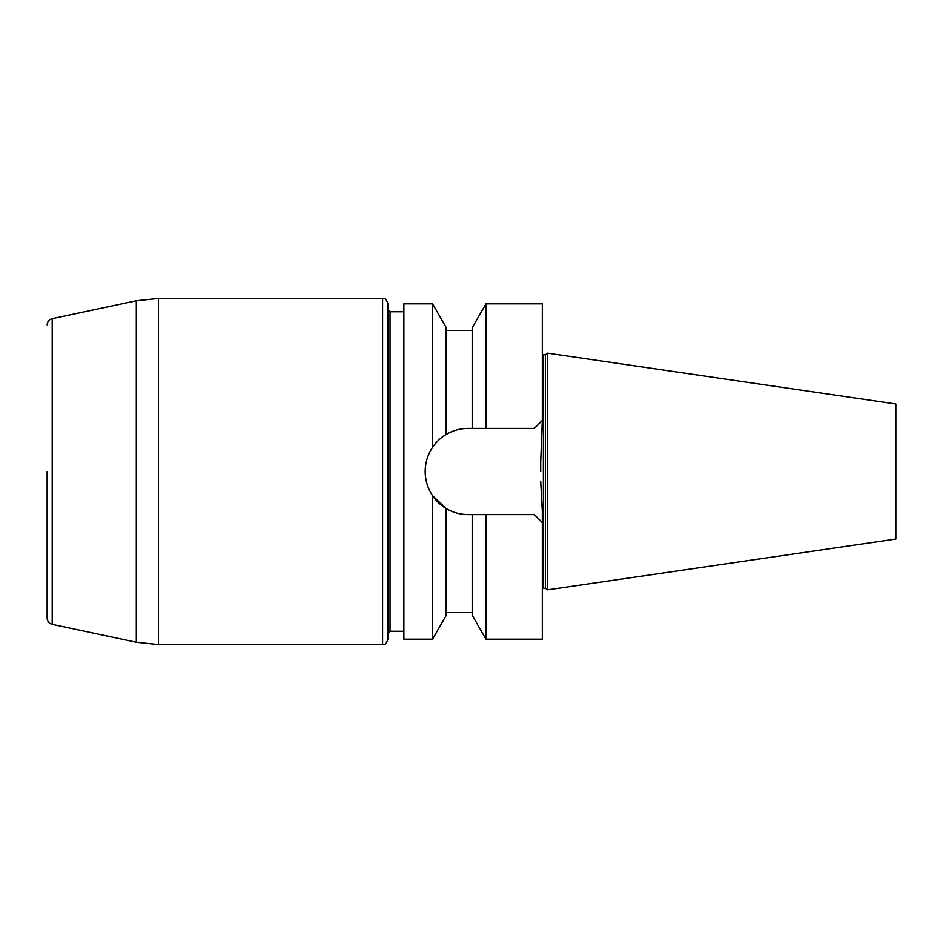 <?xml version="1.0" encoding="UTF-8"?>
<svg xmlns="http://www.w3.org/2000/svg" width="943" height="943" viewBox="0 0 943 943"><rect width="100%" height="100%" fill="white"/><g stroke="black" fill="none" stroke-linecap="round" stroke-linejoin="round"><path stroke-width="1.41" d="M545.36 588.232L545.36 354.768L547.635 353.165L547.635 589.835L545.36 588.232L542.319 588.456M547.635 589.835L895.85 539.042L895.85 403.958L547.635 353.165M540.716 471.5L540.716 461.363L540.716 471.5M445.945 508.383C452.77 512.485 460.196 514.548 468.223 514.595C460.196 514.548 452.77 512.485 445.945 508.383L432.566 495.664L445.945 508.383L445.945 615.873L432.566 639.154L432.566 495.664C427.709 488.403 425.246 480.364 425.175 471.559L425.175 471.441A43.048 43.048 0 0 1 468.223 428.405L485.94 428.405L472.561 428.405L472.561 327.127L485.94 303.846L485.94 428.405L534.327 428.405L542.319 420.413L540.716 461.363M540.716 481.637L542.319 511.141L542.319 639.154L485.94 639.154L485.94 514.595L472.561 514.595L534.327 514.595L542.319 522.587L534.327 514.595M432.566 639.154L403.875 639.154L403.875 303.846L432.566 303.846L432.566 447.336C427.721 454.573 425.258 462.612 425.175 471.441C425.258 462.612 427.721 454.573 432.566 447.336C436.692 441.536 441.147 437.293 445.945 434.617C441.147 437.293 436.692 441.536 432.566 447.336M432.566 495.664C427.709 488.403 425.246 480.364 425.175 471.559A43.048 43.048 0 0 0 468.223 514.595L472.561 514.595L472.561 615.873L485.94 639.154M432.566 303.846L445.945 327.127L445.945 434.617C452.77 430.515 460.196 428.452 468.223 428.405M534.327 428.405L542.319 420.413L542.319 303.846L485.94 303.846M387.903 471.5L387.903 639.213C385.381 646.497 384.155 643.515 382.587 644.54L382.587 298.459C384.155 299.485 385.381 296.503 387.903 303.787L387.903 471.5M47.15 471.5L47.15 618.089L47.15 471.5M545.36 354.768L543.38 354.768L543.38 588.232M136.299 300.782L52.207 318.663L52.207 624.337L136.299 642.218L136.299 300.782L158.436 298.459L158.436 644.54L382.587 644.54M403.875 311.768L390.037 311.768L390.037 631.232L403.875 631.232M445.945 612.596L472.561 612.596M445.945 330.404L472.561 330.404M543.38 354.768L542.319 354.544M158.436 298.459L382.587 298.459M390.037 631.232L387.903 633.354M390.037 311.768L387.903 309.646M136.299 642.218L158.436 644.54M52.207 624.337C49.06 623.441 47.374 621.366 47.15 618.089M52.207 318.663C49.06 319.559 47.374 321.634 47.15 324.911"/></g></svg>
